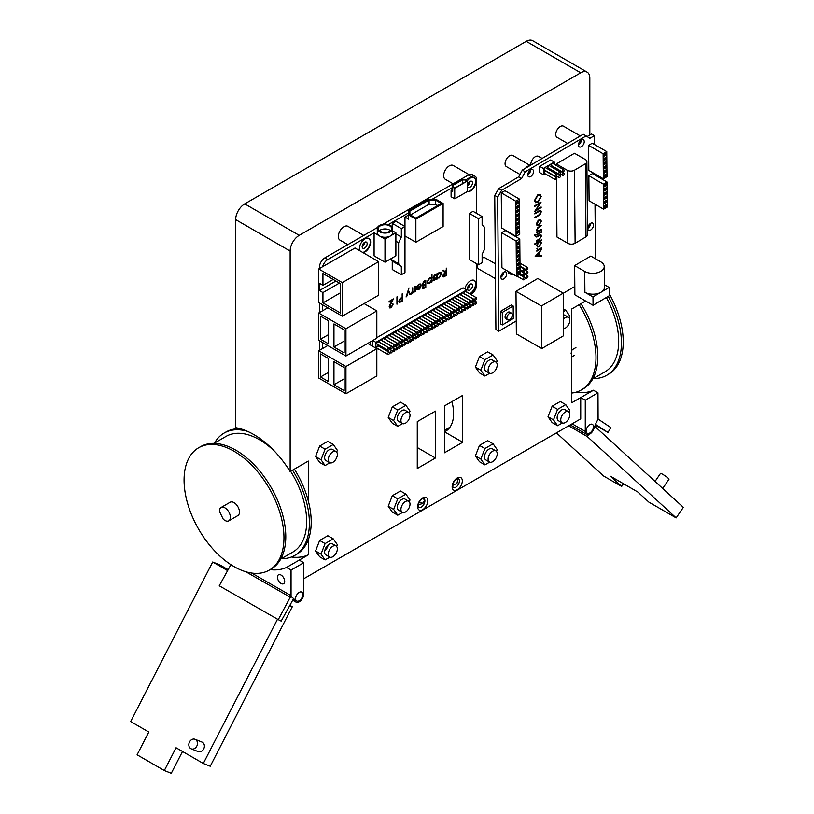<?xml version="1.0" encoding="UTF-8"?>
<svg xmlns="http://www.w3.org/2000/svg" width="814" height="814" viewBox="0 0 814 814"><rect width="100%" height="100%" fill="white"/><g stroke="black" fill="none" stroke-linecap="round" stroke-linejoin="round"><path stroke-width="1.22" d="M452.859 484.859L456.919 483.679L457.967 478.51M418.355 504.782L422.415 503.601L424.542 500.63L423.463 498.433M419.586 501.678A5.138 2.961 -120 0 0 420.909 502.726A5.138 2.961 -120 0 0 423.087 503.154M299.216 592.378A5.138 2.961 -60 0 1 301.791 592.124A5.138 2.961 -60 0 1 302.574 596.235A5.138 2.961 -60 0 1 299.216 600.763A5.138 2.961 -60 0 1 296.652 601.017A5.138 2.961 -60 0 1 295.858 596.906A5.138 2.961 -60 0 1 299.216 592.378M589.824 432.987A5.138 2.961 120 0 0 593.182 428.459A5.138 2.961 120 0 0 592.389 424.348A5.138 2.961 120 0 0 589.824 424.603A5.138 2.961 120 0 0 586.467 429.12A5.138 2.961 120 0 0 587.25 433.241A5.138 2.961 120 0 0 589.824 432.987M585.276 400.193L585.276 431.41A6.42 3.704 120 0 0 586.609 434.35A6.42 3.704 120 0 0 589.824 434.035A6.42 3.704 120 0 0 594.362 426.17L596.642 425.101L595.441 424.318L607.966 432.438L610.866 427.615L598.097 419.078L597.995 392.857L585.276 400.193L580.738 397.578L580.738 418.844L303.764 578.754M293.009 600.396L296.011 602.136A6.42 3.704 -60 0 0 300.956 600.406A6.42 3.704 -60 0 0 303.764 593.945L303.764 562.728L291.046 570.075L286.508 567.45L308.303 554.863A77.055 44.485 60 0 1 291.422 557M286.508 567.45A77.055 44.485 60 0 1 270.095 569.647M597.995 392.857L593.457 390.232L571.662 402.818L571.662 309.025L585.592 300.987M527.767 174.868A4.111 2.371 120 0 0 530.677 169.841A4.111 2.371 120 0 1 527.767 174.868M529.883 165.659A6.42 3.704 120 0 0 527.767 166.27A6.42 3.704 120 0 0 525.569 168.193M530.168 165.486L512.81 155.474A6.42 3.704 120 0 0 509.605 155.789A6.42 3.704 120 0 0 505.413 161.447A6.42 3.704 120 0 0 506.389 166.595L519.993 174.44M578.998 136.732A6.42 3.704 120 0 0 578.439 137.017A6.42 3.704 120 0 0 577.787 137.444M580.341 135.948L563.491 126.211A6.42 3.704 120 0 0 560.276 126.526A6.42 3.704 120 0 0 556.084 132.194A6.42 3.704 120 0 0 557.071 137.332L567.623 143.427M500.925 276.729A4.111 2.371 120 0 0 503.021 272.731M477.665 264.316A6.42 3.704 120 0 0 478.764 269.027L495.472 278.673M589.122 227.157A4.111 2.371 120 0 0 589.845 223.921M362.149 246.561A3.531 2.035 120 0 0 364.601 242.318A3.531 2.035 120 0 1 362.149 246.561M363.716 235.439L347.924 226.323A7.967 4.599 120 0 0 343.946 226.719A7.967 4.599 120 0 0 338.746 233.73A7.967 4.599 120 0 0 339.967 240.11L347.792 244.627M467.501 185.745A3.531 2.035 120 0 0 469.943 181.491A3.531 2.035 120 0 1 467.501 185.745M469.108 174.644L453.266 165.507A7.967 4.599 120 0 0 449.287 165.893A7.967 4.599 120 0 0 444.088 172.914A7.967 4.599 120 0 0 445.309 179.294L453.133 183.811M467.501 288.512A3.531 2.035 120 0 0 469.943 284.259A3.531 2.035 120 0 1 467.501 288.512M530.82 165.1A6.42 3.704 -60 0 1 535.337 156.685A6.42 3.704 -60 0 1 538.542 156.369L542.134 158.445M324.766 550.773A6.42 3.704 120 0 0 328.164 544.881A6.42 3.704 120 0 1 324.766 550.773M462.678 442.287L462.678 395.39L444.515 405.881L444.515 452.777L462.678 442.287L444.515 431.807A38.533 22.243 -120 0 0 445.624 431.237A38.533 22.243 -120 0 0 451.892 401.628M281.054 575.081A5.138 2.961 -120 0 0 278.49 574.826A5.138 2.961 -120 0 0 277.696 578.947A5.138 2.961 -120 0 0 281.054 583.475A5.138 2.961 -120 0 0 283.628 583.73A5.138 2.961 -120 0 0 284.412 579.609A5.138 2.961 -120 0 0 281.054 575.081M235.653 219.597L235.653 427.676A77.055 44.485 60 0 1 290.14 471.56L290.14 251.058L235.653 219.597A12.841 7.418 -60 0 1 244.729 203.866L299.216 235.327A12.841 7.418 120 0 0 290.14 251.058M589.824 134.982L589.824 78.042A12.841 7.418 120 0 0 587.159 72.161A12.841 7.418 120 0 0 580.738 72.792L526.251 41.341L244.729 203.866M526.251 41.341A12.841 7.418 -60 0 1 532.671 40.7L587.159 72.161M593.457 390.232A77.055 44.485 60 0 1 575.824 392.256M580.738 72.792L299.216 235.327M308.303 500.956L308.303 461.08L290.14 471.56M308.303 554.863L308.303 539.733M417.277 421.611L435.439 411.121L435.439 458.017L417.277 468.508L417.277 421.611M495.339 263.767L485.185 257.906A6.42 3.704 120 0 0 482.132 258.14M435.439 458.017L417.277 447.527M296.011 602.136A6.42 3.704 -60 0 1 294.678 599.196L292.409 600.742M303.764 562.728L299.216 560.113M251.597 573.046L291.046 595.665L291.046 570.075M291.046 595.665L278.276 619.637L219.251 585.795L230.901 564.682M290.944 596.408L293.6 598.585L281.166 621.113L278.276 619.637M595.909 425.519L607.966 432.438M571.662 356.98L574.267 355.474M575.925 347.568L571.662 350.03M223.199 519.118A7.702 4.446 -120 0 0 228.276 521.062A7.702 4.446 -120 0 0 228.785 520.828A7.702 4.446 -120 0 0 229.019 512.352A7.702 4.446 -120 0 0 221.591 507.264A7.702 4.446 -120 0 0 221.082 507.488A7.702 4.446 -120 0 0 219.495 511.487L223.199 519.118M409.93 505.189A6.42 3.704 -60 0 1 406.807 511.019A6.42 3.704 -60 0 1 402.258 512.342A6.42 3.704 -60 0 1 401.007 508.374A6.42 3.704 -60 0 1 404.131 502.533A6.42 3.704 -60 0 1 408.679 501.221A6.42 3.704 -60 0 1 409.93 505.189M337.2 547.588A6.42 3.704 -60 0 1 335.093 554.721A6.42 3.704 -60 0 1 329.609 557.061A6.42 3.704 -60 0 1 328.439 555.402A6.42 3.704 -60 0 1 330.545 548.28A6.42 3.704 -60 0 1 336.029 545.94A6.42 3.704 -60 0 1 337.2 547.588M409.147 418.895A6.42 3.704 -60 0 1 402.258 423.494A6.42 3.704 -60 0 1 401.801 416.972A6.42 3.704 -60 0 1 408.679 412.372A6.42 3.704 -60 0 1 409.147 418.895M332.285 452.208A6.42 3.704 -60 0 1 336.029 451.546A6.42 3.704 -60 0 1 337.108 456.349A6.42 3.704 -60 0 1 333.353 462.006A6.42 3.704 -60 0 1 329.609 462.667A6.42 3.704 -60 0 1 328.53 457.865A6.42 3.704 -60 0 1 332.285 452.208M494.536 371.286A6.42 3.704 -60 0 1 489.438 373.168A6.42 3.704 -60 0 1 490.771 363.919A6.42 3.704 -60 0 1 495.858 362.047A6.42 3.704 -60 0 1 494.536 371.286M563.441 319.169A6.42 3.704 -60 0 1 568.508 317.328A6.42 3.704 -60 0 1 568.589 324.603A6.42 3.704 -60 0 1 563.522 328.734M496.642 456.654A6.42 3.704 -60 0 1 489.438 462.006A6.42 3.704 -60 0 1 488.665 456.237A6.42 3.704 -60 0 1 495.858 450.885A6.42 3.704 -60 0 1 496.642 456.654M568.976 418.223A6.42 3.704 -60 0 1 562.087 422.832A6.42 3.704 -60 0 1 561.629 416.32A6.42 3.704 -60 0 1 568.508 411.711A6.42 3.704 -60 0 1 568.976 418.223M336.029 545.94L332.397 543.833A6.42 3.704 120 0 0 329.192 544.159A6.42 3.704 120 0 0 324.99 549.816A6.42 3.704 120 0 0 325.976 554.965L329.609 557.061M336.66 546.479L337.362 544.678L333.272 538.868L325.101 543.589L321.011 554.12L325.101 559.93L329.863 557.183M333.272 538.868L327.828 535.724L319.648 540.435L315.567 550.976L319.648 556.786L325.101 559.93M325.101 543.589L319.648 540.435M321.011 554.12L315.567 550.976M363.013 252.615A7.967 4.599 120 0 0 365.008 251.882A7.967 4.599 120 0 0 370.217 244.872A7.967 4.599 120 0 0 368.996 238.482A7.967 4.599 120 0 0 365.008 238.878A7.967 4.599 120 0 0 359.747 250.732M362.647 252.401A7.967 4.599 120 0 0 364.652 251.679A7.967 4.599 120 0 0 369.8 244.821A7.967 4.599 120 0 0 368.803 238.39M370.645 345.105A7.967 4.599 120 0 0 369.943 342.155M370.278 344.892A7.967 4.599 120 0 0 369.76 342.256M469.993 294.027A7.967 4.599 120 0 0 470.36 293.834A7.967 4.599 120 0 0 475.559 286.813A7.967 4.599 120 0 0 474.338 280.433A7.967 4.599 120 0 0 470.36 280.83A7.967 4.599 120 0 0 464.906 288.868M469.627 293.813A7.967 4.599 120 0 0 469.993 293.62A7.967 4.599 120 0 0 475.142 286.772A7.967 4.599 120 0 0 474.155 280.331M467.022 191.728A7.967 4.599 120 0 0 470.36 191.066A7.967 4.599 120 0 0 475.559 184.045A7.967 4.599 120 0 0 474.338 177.666A7.967 4.599 120 0 0 470.36 178.062A7.967 4.599 120 0 0 467.277 180.901M467.226 191.616A7.967 4.599 120 0 0 469.993 190.852A7.967 4.599 120 0 0 475.142 184.005A7.967 4.599 120 0 0 474.155 177.574M390.598 230.698A6.675 3.856 0 0 0 389.713 230.077A6.675 3.856 0 0 0 379.385 230.698M389.713 225.875A6.675 3.856 0 0 0 382.438 225.04A6.675 3.856 0 0 0 378.317 228.602A6.675 3.856 0 0 0 380.27 231.329A6.675 3.856 0 0 0 387.545 232.163A6.675 3.856 0 0 0 391.666 228.602A6.675 3.856 0 0 0 389.713 225.875M379.538 231.746A7.702 4.446 0 0 0 387.942 232.712A7.702 4.446 0 0 0 392.694 228.602A7.702 4.446 0 0 0 390.435 225.458A7.702 4.446 0 0 0 382.041 224.491A7.702 4.446 0 0 0 377.289 228.602A7.702 4.446 0 0 0 379.538 231.746M377.289 228.602L377.289 232.794A7.702 4.446 0 0 0 379.538 235.948A7.702 4.446 0 0 0 390.435 235.948A7.702 4.446 0 0 0 392.694 232.794L392.694 228.602M475.803 297.812A1.282 0.743 120 0 0 474.969 298.942A1.282 0.743 120 0 0 475.162 299.979A1.282 0.743 120 0 0 475.803 299.908A1.282 0.743 120 0 0 476.648 298.779A1.282 0.743 120 0 0 476.444 297.751A1.282 0.743 120 0 0 475.803 297.812M476.444 297.751L465.547 291.463A1.282 0.743 120 0 0 464.906 291.524A1.282 0.743 120 0 0 464.072 292.653A1.282 0.743 120 0 0 464.265 293.681L475.162 299.979M388.624 348.148A1.282 0.743 120 0 0 387.79 349.277A1.282 0.743 120 0 0 387.983 350.305A1.282 0.743 120 0 0 388.624 350.244A1.282 0.743 120 0 0 389.458 349.114A1.282 0.743 120 0 0 389.265 348.087A1.282 0.743 120 0 0 388.624 348.148M389.265 348.087L378.368 341.788A1.282 0.743 120 0 0 377.727 341.86A1.282 0.743 120 0 0 376.892 342.989A1.282 0.743 120 0 0 377.086 344.017L387.983 350.305M391.351 346.571A1.282 0.743 120 0 0 390.506 347.71A1.282 0.743 120 0 0 390.71 348.738A1.282 0.743 120 0 0 391.351 348.677A1.282 0.743 120 0 0 392.185 347.537A1.282 0.743 120 0 0 391.992 346.51A1.282 0.743 120 0 0 391.351 346.571M391.992 346.51L381.094 340.221A1.282 0.743 120 0 0 380.453 340.283A1.282 0.743 120 0 0 379.609 341.412A1.282 0.743 120 0 0 379.812 342.44L390.71 348.738M394.068 345.004A1.282 0.743 120 0 0 393.233 346.133A1.282 0.743 120 0 0 393.427 347.161A1.282 0.743 120 0 0 394.068 347.1A1.282 0.743 120 0 0 394.912 345.97A1.282 0.743 120 0 0 394.719 344.943A1.282 0.743 120 0 0 394.068 345.004M394.719 344.943L383.821 338.644A1.282 0.743 120 0 0 383.17 338.705A1.282 0.743 120 0 0 382.336 339.845A1.282 0.743 120 0 0 382.529 340.873L393.427 347.161M396.794 343.427A1.282 0.743 120 0 0 395.96 344.556A1.282 0.743 120 0 0 396.153 345.594A1.282 0.743 120 0 0 396.794 345.523A1.282 0.743 120 0 0 397.639 344.393A1.282 0.743 120 0 0 397.436 343.366A1.282 0.743 120 0 0 396.794 343.427M397.436 343.366L386.538 337.077A1.282 0.743 120 0 0 385.897 337.138A1.282 0.743 120 0 0 385.063 338.268A1.282 0.743 120 0 0 385.256 339.296L396.153 345.594M399.521 341.86A1.282 0.743 120 0 0 398.687 342.989A1.282 0.743 120 0 0 398.88 344.017A1.282 0.743 120 0 0 399.521 343.956A1.282 0.743 120 0 0 400.356 342.826A1.282 0.743 120 0 0 400.162 341.788A1.282 0.743 120 0 0 399.521 341.86M400.162 341.788L389.265 335.5A1.282 0.743 120 0 0 388.624 335.561A1.282 0.743 120 0 0 387.79 336.701A1.282 0.743 120 0 0 387.983 337.729L398.88 344.017M402.248 340.283A1.282 0.743 120 0 0 401.404 341.412A1.282 0.743 120 0 0 401.607 342.44A1.282 0.743 120 0 0 402.248 342.379A1.282 0.743 120 0 0 403.083 341.249A1.282 0.743 120 0 0 402.889 340.221A1.282 0.743 120 0 0 402.248 340.283M402.889 340.221L391.992 333.923A1.282 0.743 120 0 0 391.351 333.994A1.282 0.743 120 0 0 390.506 335.124A1.282 0.743 120 0 0 390.71 336.151L401.607 342.44M404.975 338.705A1.282 0.743 120 0 0 404.131 339.845A1.282 0.743 120 0 0 404.324 340.873A1.282 0.743 120 0 0 404.975 340.812A1.282 0.743 120 0 0 405.81 339.672A1.282 0.743 120 0 0 405.616 338.644A1.282 0.743 120 0 0 404.975 338.705M405.616 338.644L394.719 332.356A1.282 0.743 120 0 0 394.068 332.417A1.282 0.743 120 0 0 393.233 333.547A1.282 0.743 120 0 0 393.427 334.574L404.324 340.873M407.692 337.138A1.282 0.743 120 0 0 406.858 338.268A1.282 0.743 120 0 0 407.051 339.296A1.282 0.743 120 0 0 407.692 339.235A1.282 0.743 120 0 0 408.536 338.105A1.282 0.743 120 0 0 408.333 337.077A1.282 0.743 120 0 0 407.692 337.138M408.333 337.077L397.436 330.779A1.282 0.743 120 0 0 396.794 330.85A1.282 0.743 120 0 0 395.96 331.98A1.282 0.743 120 0 0 396.153 333.007L407.051 339.296M410.419 335.561A1.282 0.743 120 0 0 409.584 336.701A1.282 0.743 120 0 0 409.778 337.729A1.282 0.743 120 0 0 410.419 337.657A1.282 0.743 120 0 0 411.253 336.528A1.282 0.743 120 0 0 411.06 335.5A1.282 0.743 120 0 0 410.419 335.561M411.06 335.5L400.162 329.212A1.282 0.743 120 0 0 399.521 329.273A1.282 0.743 120 0 0 398.687 330.403A1.282 0.743 120 0 0 398.88 331.43L409.778 337.729M413.146 333.994A1.282 0.743 120 0 0 412.301 335.124A1.282 0.743 120 0 0 412.505 336.151A1.282 0.743 120 0 0 413.146 336.09A1.282 0.743 120 0 0 413.98 334.961A1.282 0.743 120 0 0 413.787 333.923A1.282 0.743 120 0 0 413.146 333.994M413.787 333.923L402.889 327.635A1.282 0.743 120 0 0 402.248 327.696A1.282 0.743 120 0 0 401.404 328.836A1.282 0.743 120 0 0 401.607 329.863L412.505 336.151M415.873 332.417A1.282 0.743 120 0 0 415.028 333.547A1.282 0.743 120 0 0 415.221 334.574A1.282 0.743 120 0 0 415.873 334.513A1.282 0.743 120 0 0 416.707 333.384A1.282 0.743 120 0 0 416.514 332.356A1.282 0.743 120 0 0 415.873 332.417M416.514 332.356L405.616 326.068A1.282 0.743 120 0 0 404.975 326.129A1.282 0.743 120 0 0 404.131 327.259A1.282 0.743 120 0 0 404.324 328.286L415.221 334.574M418.589 330.85A1.282 0.743 120 0 0 417.755 331.98A1.282 0.743 120 0 0 417.948 333.007A1.282 0.743 120 0 0 418.589 332.946A1.282 0.743 120 0 0 419.434 331.807A1.282 0.743 120 0 0 419.23 330.779A1.282 0.743 120 0 0 418.589 330.85M419.23 330.779L408.333 324.491A1.282 0.743 120 0 0 407.692 324.552A1.282 0.743 120 0 0 406.858 325.681A1.282 0.743 120 0 0 407.051 326.719L417.948 333.007M421.316 329.273A1.282 0.743 120 0 0 420.482 330.403A1.282 0.743 120 0 0 420.675 331.43A1.282 0.743 120 0 0 421.316 331.369A1.282 0.743 120 0 0 422.151 330.24A1.282 0.743 120 0 0 421.957 329.212A1.282 0.743 120 0 0 421.316 329.273M421.957 329.212L411.06 322.914A1.282 0.743 120 0 0 410.419 322.985A1.282 0.743 120 0 0 409.584 324.114A1.282 0.743 120 0 0 409.778 325.142L420.675 331.43M424.043 327.696A1.282 0.743 120 0 0 423.199 328.836A1.282 0.743 120 0 0 423.402 329.863A1.282 0.743 120 0 0 424.043 329.792A1.282 0.743 120 0 0 424.877 328.663A1.282 0.743 120 0 0 424.684 327.635A1.282 0.743 120 0 0 424.043 327.696M424.684 327.635L413.787 321.347A1.282 0.743 120 0 0 413.146 321.408A1.282 0.743 120 0 0 412.301 322.537A1.282 0.743 120 0 0 412.505 323.565L423.402 329.863M426.77 326.129A1.282 0.743 120 0 0 425.926 327.259A1.282 0.743 120 0 0 426.119 328.286A1.282 0.743 120 0 0 426.77 328.225A1.282 0.743 120 0 0 427.604 327.096A1.282 0.743 120 0 0 427.411 326.068A1.282 0.743 120 0 0 426.77 326.129M427.411 326.068L416.514 319.77A1.282 0.743 120 0 0 415.873 319.831A1.282 0.743 120 0 0 415.028 320.97A1.282 0.743 120 0 0 415.221 321.998L426.119 328.286M429.487 324.552A1.282 0.743 120 0 0 428.652 325.681A1.282 0.743 120 0 0 428.846 326.719A1.282 0.743 120 0 0 429.487 326.648A1.282 0.743 120 0 0 430.331 325.519A1.282 0.743 120 0 0 430.128 324.491A1.282 0.743 120 0 0 429.487 324.552M430.128 324.491L419.23 318.203A1.282 0.743 120 0 0 418.589 318.264A1.282 0.743 120 0 0 417.755 319.393A1.282 0.743 120 0 0 417.948 320.421L428.846 326.719M432.214 322.985A1.282 0.743 120 0 0 431.379 324.114A1.282 0.743 120 0 0 431.573 325.142A1.282 0.743 120 0 0 432.214 325.081A1.282 0.743 120 0 0 433.058 323.941A1.282 0.743 120 0 0 432.855 322.914A1.282 0.743 120 0 0 432.214 322.985M432.855 322.914L421.957 316.626A1.282 0.743 120 0 0 421.316 316.687A1.282 0.743 120 0 0 420.482 317.816A1.282 0.743 120 0 0 420.675 318.854L431.573 325.142M434.941 321.408A1.282 0.743 120 0 0 434.096 322.537A1.282 0.743 120 0 0 434.3 323.565A1.282 0.743 120 0 0 434.941 323.504A1.282 0.743 120 0 0 435.775 322.375A1.282 0.743 120 0 0 435.582 321.347A1.282 0.743 120 0 0 434.941 321.408M435.582 321.347L424.684 315.049A1.282 0.743 120 0 0 424.043 315.12A1.282 0.743 120 0 0 423.199 316.249A1.282 0.743 120 0 0 423.402 317.277L434.3 323.565M437.667 319.831A1.282 0.743 120 0 0 436.823 320.97A1.282 0.743 120 0 0 437.016 321.998A1.282 0.743 120 0 0 437.667 321.937A1.282 0.743 120 0 0 438.502 320.797A1.282 0.743 120 0 0 438.308 319.77A1.282 0.743 120 0 0 437.667 319.831M438.308 319.77L427.411 313.482A1.282 0.743 120 0 0 426.77 313.543A1.282 0.743 120 0 0 425.926 314.672A1.282 0.743 120 0 0 426.119 315.7L437.016 321.998M440.384 318.264A1.282 0.743 120 0 0 439.55 319.393A1.282 0.743 120 0 0 439.743 320.421A1.282 0.743 120 0 0 440.384 320.36A1.282 0.743 120 0 0 441.229 319.23A1.282 0.743 120 0 0 441.025 318.203A1.282 0.743 120 0 0 440.384 318.264M441.025 318.203L430.128 311.904A1.282 0.743 120 0 0 429.487 311.966A1.282 0.743 120 0 0 428.652 313.105A1.282 0.743 120 0 0 428.846 314.133L439.743 320.421M443.111 316.687A1.282 0.743 120 0 0 442.277 317.816A1.282 0.743 120 0 0 442.47 318.854A1.282 0.743 120 0 0 443.111 318.783A1.282 0.743 120 0 0 443.956 317.653A1.282 0.743 120 0 0 443.752 316.626A1.282 0.743 120 0 0 443.111 316.687M443.752 316.626L432.855 310.338A1.282 0.743 120 0 0 432.214 310.399A1.282 0.743 120 0 0 431.379 311.528A1.282 0.743 120 0 0 431.573 312.556L442.47 318.854M445.838 315.12A1.282 0.743 120 0 0 444.993 316.249A1.282 0.743 120 0 0 445.197 317.277A1.282 0.743 120 0 0 445.838 317.216A1.282 0.743 120 0 0 446.672 316.086A1.282 0.743 120 0 0 446.479 315.049A1.282 0.743 120 0 0 445.838 315.12M446.479 315.049L435.582 308.76A1.282 0.743 120 0 0 434.941 308.821A1.282 0.743 120 0 0 434.096 309.961A1.282 0.743 120 0 0 434.3 310.989L445.197 317.277M448.565 313.543A1.282 0.743 120 0 0 447.72 314.672A1.282 0.743 120 0 0 447.914 315.7A1.282 0.743 120 0 0 448.565 315.639A1.282 0.743 120 0 0 449.399 314.509A1.282 0.743 120 0 0 449.206 313.482A1.282 0.743 120 0 0 448.565 313.543M449.206 313.482L438.308 307.183A1.282 0.743 120 0 0 437.667 307.254A1.282 0.743 120 0 0 436.823 308.384A1.282 0.743 120 0 0 437.016 309.412L447.914 315.7M451.282 311.966A1.282 0.743 120 0 0 450.447 313.105A1.282 0.743 120 0 0 450.641 314.133A1.282 0.743 120 0 0 451.282 314.072A1.282 0.743 120 0 0 452.126 312.932A1.282 0.743 120 0 0 451.923 311.904A1.282 0.743 120 0 0 451.282 311.966M451.923 311.904L441.025 305.616A1.282 0.743 120 0 0 440.384 305.677A1.282 0.743 120 0 0 439.55 306.807A1.282 0.743 120 0 0 439.743 307.845L450.641 314.133M454.009 310.399A1.282 0.743 120 0 0 453.174 311.528A1.282 0.743 120 0 0 453.367 312.556A1.282 0.743 120 0 0 454.009 312.495A1.282 0.743 120 0 0 454.853 311.365A1.282 0.743 120 0 0 454.65 310.338A1.282 0.743 120 0 0 454.009 310.399M454.65 310.338L443.752 304.039A1.282 0.743 120 0 0 443.111 304.11A1.282 0.743 120 0 0 442.277 305.24A1.282 0.743 120 0 0 442.47 306.268L453.367 312.556M456.735 308.821A1.282 0.743 120 0 0 455.891 309.961A1.282 0.743 120 0 0 456.094 310.989A1.282 0.743 120 0 0 456.735 310.917A1.282 0.743 120 0 0 457.57 309.788A1.282 0.743 120 0 0 457.376 308.76A1.282 0.743 120 0 0 456.735 308.821M457.376 308.76L446.479 302.472A1.282 0.743 120 0 0 445.838 302.533A1.282 0.743 120 0 0 444.993 303.663A1.282 0.743 120 0 0 445.197 304.69L456.094 310.989M459.462 307.254A1.282 0.743 120 0 0 458.618 308.384A1.282 0.743 120 0 0 458.811 309.412A1.282 0.743 120 0 0 459.462 309.351A1.282 0.743 120 0 0 460.297 308.221A1.282 0.743 120 0 0 460.103 307.183A1.282 0.743 120 0 0 459.462 307.254M460.103 307.183L449.206 300.895A1.282 0.743 120 0 0 448.565 300.956A1.282 0.743 120 0 0 447.72 302.096A1.282 0.743 120 0 0 447.914 303.123L458.811 309.412M462.179 305.677A1.282 0.743 120 0 0 461.345 306.807A1.282 0.743 120 0 0 461.538 307.845A1.282 0.743 120 0 0 462.179 307.773A1.282 0.743 120 0 0 463.024 306.644A1.282 0.743 120 0 0 462.82 305.616A1.282 0.743 120 0 0 462.179 305.677M462.82 305.616L451.923 299.328A1.282 0.743 120 0 0 451.282 299.389A1.282 0.743 120 0 0 450.447 300.519A1.282 0.743 120 0 0 450.641 301.546L461.538 307.845M464.906 304.11A1.282 0.743 120 0 0 464.072 305.24A1.282 0.743 120 0 0 464.265 306.268A1.282 0.743 120 0 0 464.906 306.206A1.282 0.743 120 0 0 465.75 305.067A1.282 0.743 120 0 0 465.547 304.039A1.282 0.743 120 0 0 464.906 304.11M465.547 304.039L454.65 297.751A1.282 0.743 120 0 0 454.009 297.812A1.282 0.743 120 0 0 453.174 298.942A1.282 0.743 120 0 0 453.367 299.979L464.265 306.268M467.633 302.533A1.282 0.743 120 0 0 466.788 303.663A1.282 0.743 120 0 0 466.992 304.69A1.282 0.743 120 0 0 467.633 304.629A1.282 0.743 120 0 0 468.467 303.5A1.282 0.743 120 0 0 468.274 302.472A1.282 0.743 120 0 0 467.633 302.533M468.274 302.472L457.376 296.174A1.282 0.743 120 0 0 456.735 296.245A1.282 0.743 120 0 0 455.891 297.375A1.282 0.743 120 0 0 456.094 298.402L466.992 304.69M470.36 300.956A1.282 0.743 120 0 0 469.515 302.096A1.282 0.743 120 0 0 469.719 303.123A1.282 0.743 120 0 0 470.36 303.052A1.282 0.743 120 0 0 471.194 301.923A1.282 0.743 120 0 0 471.001 300.895A1.282 0.743 120 0 0 470.36 300.956M471.001 300.895L460.103 294.607A1.282 0.743 120 0 0 459.462 294.668A1.282 0.743 120 0 0 458.618 295.797A1.282 0.743 120 0 0 458.811 296.825L469.719 303.123M473.076 299.389A1.282 0.743 120 0 0 472.242 300.519A1.282 0.743 120 0 0 472.435 301.546A1.282 0.743 120 0 0 473.076 301.485A1.282 0.743 120 0 0 473.921 300.356A1.282 0.743 120 0 0 473.717 299.328A1.282 0.743 120 0 0 473.076 299.389M473.717 299.328L462.82 293.03A1.282 0.743 120 0 0 462.179 293.091A1.282 0.743 120 0 0 461.345 294.23A1.282 0.743 120 0 0 461.538 295.258L472.435 301.546M388.624 352.34A1.282 0.743 120 0 0 387.79 353.469A1.282 0.743 120 0 0 387.983 354.507A1.282 0.743 120 0 0 388.624 354.436A1.282 0.743 120 0 0 389.458 353.307A1.282 0.743 120 0 0 389.265 352.279A1.282 0.743 120 0 0 388.624 352.34M389.265 352.279L378.368 345.991A1.282 0.743 120 0 0 377.727 346.052A1.282 0.743 120 0 0 376.892 347.181A1.282 0.743 120 0 0 377.086 348.209L387.983 354.507M391.351 350.773A1.282 0.743 120 0 0 390.506 351.902A1.282 0.743 120 0 0 390.71 352.93A1.282 0.743 120 0 0 391.351 352.869A1.282 0.743 120 0 0 392.185 351.74A1.282 0.743 120 0 0 391.992 350.702A1.282 0.743 120 0 0 391.351 350.773M379.65 345.502A1.282 0.743 120 0 0 379.812 346.642L390.71 352.93M394.068 349.196A1.282 0.743 120 0 0 393.233 350.325A1.282 0.743 120 0 0 393.427 351.353A1.282 0.743 120 0 0 394.068 351.292A1.282 0.743 120 0 0 394.912 350.162A1.282 0.743 120 0 0 394.719 349.135A1.282 0.743 120 0 0 394.068 349.196M396.794 347.619A1.282 0.743 120 0 0 395.96 348.758A1.282 0.743 120 0 0 396.153 349.786A1.282 0.743 120 0 0 396.794 349.725A1.282 0.743 120 0 0 397.639 348.585A1.282 0.743 120 0 0 397.436 347.558A1.282 0.743 120 0 0 396.794 347.619M399.521 346.052A1.282 0.743 120 0 0 398.687 347.181A1.282 0.743 120 0 0 398.88 348.209A1.282 0.743 120 0 0 399.521 348.148A1.282 0.743 120 0 0 400.356 347.018A1.282 0.743 120 0 0 400.162 345.991A1.282 0.743 120 0 0 399.521 346.052M402.248 344.475A1.282 0.743 120 0 0 401.404 345.614A1.282 0.743 120 0 0 401.607 346.642A1.282 0.743 120 0 0 402.248 346.571A1.282 0.743 120 0 0 403.083 345.441A1.282 0.743 120 0 0 402.889 344.414A1.282 0.743 120 0 0 402.248 344.475M404.975 342.908A1.282 0.743 120 0 0 404.131 344.037A1.282 0.743 120 0 0 404.324 345.065A1.282 0.743 120 0 0 404.975 345.004A1.282 0.743 120 0 0 405.81 343.874A1.282 0.743 120 0 0 405.616 342.836A1.282 0.743 120 0 0 404.975 342.908M407.692 341.331A1.282 0.743 120 0 0 406.858 342.46A1.282 0.743 120 0 0 407.051 343.488A1.282 0.743 120 0 0 407.692 343.427A1.282 0.743 120 0 0 408.536 342.297A1.282 0.743 120 0 0 408.333 341.269A1.282 0.743 120 0 0 407.692 341.331M410.419 339.764A1.282 0.743 120 0 0 409.584 340.893A1.282 0.743 120 0 0 409.778 341.921A1.282 0.743 120 0 0 410.419 341.86A1.282 0.743 120 0 0 411.253 340.72A1.282 0.743 120 0 0 411.06 339.692A1.282 0.743 120 0 0 410.419 339.764M413.146 338.186A1.282 0.743 120 0 0 412.301 339.316A1.282 0.743 120 0 0 412.505 340.344A1.282 0.743 120 0 0 413.146 340.283A1.282 0.743 120 0 0 413.98 339.153A1.282 0.743 120 0 0 413.787 338.125A1.282 0.743 120 0 0 413.146 338.186M415.873 336.609A1.282 0.743 120 0 0 415.028 337.749A1.282 0.743 120 0 0 415.221 338.777A1.282 0.743 120 0 0 415.873 338.705A1.282 0.743 120 0 0 416.707 337.576A1.282 0.743 120 0 0 416.514 336.548A1.282 0.743 120 0 0 415.873 336.609M418.589 335.042A1.282 0.743 120 0 0 417.755 336.172A1.282 0.743 120 0 0 417.948 337.2A1.282 0.743 120 0 0 418.589 337.138A1.282 0.743 120 0 0 419.434 336.009A1.282 0.743 120 0 0 419.23 334.981A1.282 0.743 120 0 0 418.589 335.042M421.316 333.465A1.282 0.743 120 0 0 420.482 334.595A1.282 0.743 120 0 0 420.675 335.633A1.282 0.743 120 0 0 421.316 335.561A1.282 0.743 120 0 0 422.151 334.432A1.282 0.743 120 0 0 421.957 333.404A1.282 0.743 120 0 0 421.316 333.465M424.043 331.898A1.282 0.743 120 0 0 423.199 333.028A1.282 0.743 120 0 0 423.402 334.055A1.282 0.743 120 0 0 424.043 333.994A1.282 0.743 120 0 0 424.877 332.855A1.282 0.743 120 0 0 424.684 331.827A1.282 0.743 120 0 0 424.043 331.898M426.77 330.321A1.282 0.743 120 0 0 425.926 331.451A1.282 0.743 120 0 0 426.119 332.478A1.282 0.743 120 0 0 426.77 332.417A1.282 0.743 120 0 0 427.604 331.288A1.282 0.743 120 0 0 427.411 330.26A1.282 0.743 120 0 0 426.77 330.321M429.487 328.744A1.282 0.743 120 0 0 428.652 329.884A1.282 0.743 120 0 0 428.846 330.911A1.282 0.743 120 0 0 429.487 330.85A1.282 0.743 120 0 0 430.331 329.711A1.282 0.743 120 0 0 430.128 328.683A1.282 0.743 120 0 0 429.487 328.744M432.214 327.177A1.282 0.743 120 0 0 431.379 328.307A1.282 0.743 120 0 0 431.573 329.334A1.282 0.743 120 0 0 432.214 329.273A1.282 0.743 120 0 0 433.058 328.144A1.282 0.743 120 0 0 432.855 327.116A1.282 0.743 120 0 0 432.214 327.177M434.941 325.6A1.282 0.743 120 0 0 434.096 326.729A1.282 0.743 120 0 0 434.3 327.767A1.282 0.743 120 0 0 434.941 327.696A1.282 0.743 120 0 0 435.775 326.567A1.282 0.743 120 0 0 435.582 325.539A1.282 0.743 120 0 0 434.941 325.6M437.667 324.033A1.282 0.743 120 0 0 436.823 325.162A1.282 0.743 120 0 0 437.016 326.19A1.282 0.743 120 0 0 437.667 326.129A1.282 0.743 120 0 0 438.502 325A1.282 0.743 120 0 0 438.308 323.962A1.282 0.743 120 0 0 437.667 324.033M440.384 322.456A1.282 0.743 120 0 0 439.55 323.585A1.282 0.743 120 0 0 439.743 324.613A1.282 0.743 120 0 0 440.384 324.552A1.282 0.743 120 0 0 441.229 323.423A1.282 0.743 120 0 0 441.025 322.395A1.282 0.743 120 0 0 440.384 322.456M443.111 320.879A1.282 0.743 120 0 0 442.277 322.018A1.282 0.743 120 0 0 442.47 323.046A1.282 0.743 120 0 0 443.111 322.985A1.282 0.743 120 0 0 443.956 321.845A1.282 0.743 120 0 0 443.752 320.818A1.282 0.743 120 0 0 443.111 320.879M445.838 319.312A1.282 0.743 120 0 0 444.993 320.441A1.282 0.743 120 0 0 445.197 321.469A1.282 0.743 120 0 0 445.838 321.408A1.282 0.743 120 0 0 446.672 320.278A1.282 0.743 120 0 0 446.479 319.251A1.282 0.743 120 0 0 445.838 319.312M448.565 317.735A1.282 0.743 120 0 0 447.72 318.874A1.282 0.743 120 0 0 447.914 319.902A1.282 0.743 120 0 0 448.565 319.831A1.282 0.743 120 0 0 449.399 318.701A1.282 0.743 120 0 0 449.206 317.674A1.282 0.743 120 0 0 448.565 317.735M451.282 316.168A1.282 0.743 120 0 0 450.447 317.297A1.282 0.743 120 0 0 450.641 318.325A1.282 0.743 120 0 0 451.282 318.264A1.282 0.743 120 0 0 452.126 317.134A1.282 0.743 120 0 0 451.923 316.097A1.282 0.743 120 0 0 451.282 316.168M454.009 314.591A1.282 0.743 120 0 0 453.174 315.72A1.282 0.743 120 0 0 453.367 316.758A1.282 0.743 120 0 0 454.009 316.687A1.282 0.743 120 0 0 454.853 315.557A1.282 0.743 120 0 0 454.65 314.53A1.282 0.743 120 0 0 454.009 314.591M456.735 313.024A1.282 0.743 120 0 0 455.891 314.153A1.282 0.743 120 0 0 456.094 315.181A1.282 0.743 120 0 0 456.735 315.12A1.282 0.743 120 0 0 457.57 313.98A1.282 0.743 120 0 0 457.376 312.952A1.282 0.743 120 0 0 456.735 313.024M459.462 311.447A1.282 0.743 120 0 0 458.618 312.576A1.282 0.743 120 0 0 458.811 313.604A1.282 0.743 120 0 0 459.462 313.543A1.282 0.743 120 0 0 460.297 312.413A1.282 0.743 120 0 0 460.103 311.386A1.282 0.743 120 0 0 459.462 311.447M462.179 309.869A1.282 0.743 120 0 0 461.345 311.009A1.282 0.743 120 0 0 461.538 312.037A1.282 0.743 120 0 0 462.179 311.966A1.282 0.743 120 0 0 463.024 310.836A1.282 0.743 120 0 0 462.82 309.808A1.282 0.743 120 0 0 462.179 309.869M464.906 308.303A1.282 0.743 120 0 0 464.072 309.432A1.282 0.743 120 0 0 464.265 310.46A1.282 0.743 120 0 0 464.906 310.399A1.282 0.743 120 0 0 465.75 309.269A1.282 0.743 120 0 0 465.547 308.241A1.282 0.743 120 0 0 464.906 308.303M467.633 306.725A1.282 0.743 120 0 0 466.788 307.855A1.282 0.743 120 0 0 466.992 308.893A1.282 0.743 120 0 0 467.633 308.821A1.282 0.743 120 0 0 468.467 307.692A1.282 0.743 120 0 0 468.274 306.664A1.282 0.743 120 0 0 467.633 306.725M470.36 305.158A1.282 0.743 120 0 0 469.515 306.288A1.282 0.743 120 0 0 469.719 307.316A1.282 0.743 120 0 0 470.36 307.254A1.282 0.743 120 0 0 471.194 306.125A1.282 0.743 120 0 0 471.001 305.087A1.282 0.743 120 0 0 470.36 305.158M473.076 303.581A1.282 0.743 120 0 0 472.242 304.711A1.282 0.743 120 0 0 472.435 305.738A1.282 0.743 120 0 0 473.076 305.677A1.282 0.743 120 0 0 473.921 304.548A1.282 0.743 120 0 0 473.717 303.52A1.282 0.743 120 0 0 473.076 303.581M475.803 302.004A1.282 0.743 120 0 0 474.969 303.144A1.282 0.743 120 0 0 475.162 304.171A1.282 0.743 120 0 0 475.803 304.11A1.282 0.743 120 0 0 476.648 302.971A1.282 0.743 120 0 0 476.444 301.943A1.282 0.743 120 0 0 475.803 302.004M469.993 187.24A3.531 2.035 120 0 0 472.303 184.127A3.531 2.035 120 0 0 471.754 181.298A3.531 2.035 120 0 0 469.993 181.471A3.531 2.035 120 0 0 467.684 184.585A3.531 2.035 120 0 0 468.223 187.413A3.531 2.035 120 0 0 469.993 187.24M469.993 289.998A3.531 2.035 120 0 0 472.303 286.894A3.531 2.035 120 0 0 471.754 284.055A3.531 2.035 120 0 0 469.993 284.239A3.531 2.035 120 0 0 467.684 287.342A3.531 2.035 120 0 0 468.223 290.181A3.531 2.035 120 0 0 469.993 289.998M364.652 248.056A3.531 2.035 120 0 0 366.961 244.943A3.531 2.035 120 0 0 366.412 242.114A3.531 2.035 120 0 0 364.652 242.287A3.531 2.035 120 0 0 362.342 245.401A3.531 2.035 120 0 0 362.881 248.229A3.531 2.035 120 0 0 364.652 248.056M454.731 188.126L452.94 187.088L452.94 185.388L462.342 179.965L465.293 179.965L467.083 180.993L454.731 188.126M454.731 198.82L467.45 191.483L467.45 180.993L465.404 179.813L462.23 179.813L452.686 185.327L452.686 187.159L454.731 188.339L454.731 198.82L451.098 196.723L451.098 190.435L452.686 191.351L452.686 187.159M467.45 180.993L454.731 188.339M408.608 214.977L404.975 217.073L404.975 272.649L401.343 274.745L392.256 269.505L392.256 261.111L390.211 259.147M392.256 223.362L395.889 221.266L404.975 226.506L401.343 228.602L392.256 223.362L392.256 227.116M391.147 306.99L393.193 304.11L391.127 307.753L389.774 307.936L389.204 306.685L392.083 300.427L389.123 302.136L389.123 301.384L393.437 298.891L389.774 306.298L391.147 306.99L389.407 306.084L390.14 307.092M402.37 293.732L402.37 300.651L400.04 302.309L398.819 301.149L400.091 298.555L402.157 297.242L402.157 293.854L402.727 293.528L402.727 300.865L399.277 302.259M412.759 287.739L412.759 293.101L412.189 293.427L412.189 292.643L410.551 294.281L412.088 291.768L412.759 287.739M418.803 284.808L416.585 286.915L418.732 284.188L420.319 283.964L421.072 285.602L420.533 287.708L418.722 289.753L416.849 289.774L416.341 288.207L420.502 285.806L420.004 284.676L418.437 284.605L417.094 286.925M431.99 274.654L431.99 282L431.42 282.326L431.42 281.329L429.538 283.506L427.788 283.679L427.096 282.153L429.527 277.961L431.42 277.93L431.99 274.654M437.291 278.937L436.711 279.263L436.711 273.901L437.291 273.575L437.291 274.501L439.184 272.385L440.903 272.212L441.605 273.779L439.163 277.95L437.291 277.94L437.291 278.937L436.711 278.846M437.556 278.154L436.925 277.737L436.925 278.724M372.273 340.812L372.273 346.052M466.727 292.134L466.727 289.916L463.095 287.82L376.821 337.627M446.296 268.376L446.296 275.295L443.945 276.974L442.663 275.844L444.922 272.558L442.582 270.513L443.294 270.106L445.624 272.151L446.662 268.162L446.662 275.498L443.131 276.933M434.401 280.698L433.211 280.627L434.401 280.036L434.849 278.571L433.129 277.432L434.493 275.091L435.816 275.051L433.699 277.075L435.571 278.612L434.401 280.698L432.844 280.413M433.597 279.935L434.401 280.036M434.849 278.571L433.343 278.134M435.439 275.773L434.157 275.529L433.699 277.075M433.333 276.862L435.022 277.706M422.344 285.419L423.27 285.622L422.049 284.452L424.074 281.196L425.793 280.209L425.793 287.546L422.985 288.634L422.537 287.617L423.27 285.622L422.517 285.551M415.364 286.233L415.364 291.595L414.794 291.921L414.794 291.137L413.166 292.775L414.692 290.262L415.364 286.233M408.597 290.598L410.47 294.414L409.859 294.77L408.282 291.575L406.074 296.957L408.923 287.973L408.231 290.384L410.47 294.414M397.517 296.54L397.517 303.876L396.947 304.202L396.947 296.866L397.517 296.54M469.424 259.554L469.424 213.41L473.056 211.314L482.132 216.565L482.132 224.949L484.859 227.574L484.859 248.545L482.132 254.314L482.132 262.698L478.5 264.794L469.424 259.554M452.686 189.52L451.098 190.435M452.686 187.423L432.214 199.247M408.608 212.871L388.309 224.593M374.094 232.794L374.094 255.871L384.991 262.159L395.889 255.871L395.889 232.794L384.991 239.092L374.094 232.794L327.777 259.534A7.702 4.446 120 0 0 322.639 266.697L318.701 268.976L318.701 302.533L342.307 316.168L378.632 295.187L378.632 261.64L355.026 248.005L322.639 266.697M322.334 304.629L322.334 310.917L318.701 313.014L318.701 340.283L345.94 356.013L376.821 338.186L376.821 310.917L364.102 303.581M327.777 307.773L322.334 310.917M322.334 342.379L322.334 348.667L318.701 350.773L318.701 378.032L345.94 393.762L376.821 375.936L376.821 348.667L367.735 343.427M327.777 345.523L322.334 348.667M470.736 294.454L471.265 294.149A7.702 4.446 120 0 0 476.709 284.707L476.709 263.767M476.709 213.431L476.709 179.843A7.702 4.446 120 0 0 475.122 176.312A7.702 4.446 120 0 0 471.265 176.699L465.639 179.945M475.122 176.312L472.212 174.634A7.702 4.446 120 0 0 468.355 175.02L382.987 224.308M377.554 227.452L324.878 257.865A7.702 4.446 120 0 0 319.424 267.297L319.424 268.559M395.889 232.794L392.694 230.952M415.873 242.236L443.111 226.506L443.111 203.439L435.846 199.247L428.581 199.247L408.608 210.775L408.608 214.967L415.873 219.17L415.873 242.236L404.975 235.948M441.3 203.439L435.317 199.99L429.11 199.99L409.89 211.08L409.89 214.662L415.873 218.121L441.3 203.439M443.111 203.439L415.873 219.17M466.727 289.916L375.905 342.348L375.905 348.148M376.821 349.226L377.828 348.646M319.424 302.95L319.424 312.596M319.424 340.7L319.424 350.346M376.821 348.667L345.94 366.493L318.701 350.773M344.129 367.552L333.954 361.67L333.954 384.747L344.129 390.618L344.129 367.552M328.51 358.526L320.513 353.917L320.513 376.984L328.51 381.603L328.51 358.526M345.94 366.493L345.94 393.762M376.821 310.917L345.94 328.744L318.701 313.014M320.513 316.168L320.513 339.235L328.51 343.844L328.51 320.777L320.513 316.168M344.129 329.792L333.954 323.921L333.954 346.998L344.129 352.869L344.129 329.792M345.94 328.744L345.94 356.013M378.632 261.64L342.307 282.611L318.701 268.976M322.944 273.524L322.944 285.348L319.424 283.313L319.424 290.547L322.944 292.572L322.944 302.889L340.496 313.014L340.496 283.659L322.944 273.524M342.307 282.611L342.307 316.168M375.905 342.348L372.761 340.527M404.975 217.073L408.608 219.17L408.608 214.967M328.51 372.374L320.513 376.984M344.129 378.876L333.954 384.747M340.496 292.755L322.944 302.889M339.448 283.048L322.944 292.572M335.917 281.013L319.424 290.547M333.18 279.436L322.944 285.348M344.129 341.117L333.954 346.998M328.51 334.615L320.513 339.235M409.89 214.662L409.89 211.08M437.667 205.535L435.317 204.182L429.11 204.182L410.419 214.977M429.11 204.182L429.11 199.99M435.317 204.182L435.317 199.99M443.579 276.76L442.958 276.801M443.213 270.146L445.624 272.151M442.877 275.305L444.892 275.763L446.092 275.081L446.092 272.629L444.566 273.087L442.877 275.305L443.376 276.007M446.092 272.629L443.172 275.946M436.925 273.779L437.291 274.501M440.71 272.12L441.605 273.779M441.239 273.565L439.163 277.95M438.807 277.737L436.925 277.737M440.293 272.832L438.797 272.843L436.925 276.038L437.647 277.32M437.291 276.241L437.81 277.442L439.163 277.289L441.035 274.094L440.486 272.914L439.163 273.056L436.925 276.038M432.987 277.92L434.188 278.408M435.439 274.867L435.266 275.661M435.073 275.559L434.157 275.529L435.073 275.559M433.496 277.279L434.198 277.432L433.496 277.279M435.002 277.696L435.571 278.612M435.215 278.398L434.035 280.484M431.624 274.867L431.99 282M429.538 283.506L431.42 281.329M429.182 283.292L427.625 283.557M430.718 278.378L429.171 278.398L427.309 281.603L428.042 282.865M427.665 281.817L428.205 282.987L429.548 282.845L431.42 279.629L430.921 278.459L429.538 278.612L427.309 281.603M425.427 280.423L425.793 287.546M425.427 287.342L422.812 288.492M425.223 281.288L424.053 281.552L422.252 283.913L423.656 284.839L425.223 284.015L425.223 281.288L422.619 284.127L423.656 284.839M425.223 284.768L422.741 287.057L423.341 287.83L423.107 287.271L425.223 287.128L425.223 284.768L422.741 287.057L424.084 287.362M420.136 283.882L421.072 285.602M420.706 285.399L420.533 287.708M420.166 287.495L418.722 289.753M418.355 289.54L416.483 289.57M419.81 284.595L418.437 284.605M420.441 286.497L416.91 288.532L418.691 289.112L419.882 287.922L420.075 286.294L416.544 288.329L417.195 289.143M416.544 288.329L417.002 289.062M414.998 286.436L415.364 291.595M414.428 290.924L413.654 292.674M412.393 287.942L412.759 293.101M411.823 292.43L411.05 294.18M406.685 296.601L408.282 291.575M409.015 287.922L408.231 290.384M399.674 302.096L399.114 302.126M399.023 300.61L400.997 301.109L402.157 300.437L402.157 297.995L400.681 298.412L399.023 300.61L399.532 301.333M400.681 298.412L399.328 301.272M402.157 297.995L401.048 298.616M397.151 296.744L397.517 303.876M392.836 303.897L391.127 307.753M390.761 307.55L389.591 307.804M389.123 301.719L392.083 300.427M392.735 299.298L390.974 303.347M390.608 303.144L389.407 306.084L390.791 306.776M478.5 264.794L478.5 218.661L469.424 213.41M478.5 218.661L482.132 216.565M401.343 274.745L401.343 266.351L392.256 261.111M401.343 228.602L401.343 236.996L395.889 233.852M401.343 236.996L398.616 242.765L395.889 241.188M398.616 242.765L398.616 263.736L390.435 259.015M401.343 266.351L398.616 263.736M384.991 239.092L384.991 262.159M452.94 187.088L452.94 185.388M462.342 183.74L462.342 179.965M465.293 182.031L465.293 179.965M512.332 314.906A3.856 2.228 120 0 0 511.538 313.176A3.856 2.228 120 0 0 508.557 314.224A3.856 2.228 120 0 0 506.878 318.121A3.856 2.228 120 0 0 507.682 319.851A3.856 2.228 120 0 0 510.663 318.803A3.856 2.228 120 0 0 512.332 314.906M511.538 313.176L509.717 312.128A3.856 2.228 120 0 0 506.735 313.176A3.856 2.228 120 0 0 505.067 317.073A3.856 2.228 120 0 0 505.86 318.803L507.682 319.851M525.05 278.174A1.282 0.743 120 0 0 524.776 277.594A1.282 0.743 120 0 0 523.789 277.95A1.282 0.743 120 0 0 523.229 279.243A1.282 0.743 120 0 0 523.494 279.823A1.282 0.743 120 0 0 524.491 279.477A1.282 0.743 120 0 0 525.05 278.174M524.979 269.831A1.282 0.743 120 0 0 524.704 269.251A1.282 0.743 120 0 0 523.717 269.597A1.282 0.743 120 0 0 523.158 270.899A1.282 0.743 120 0 0 523.422 271.479A1.282 0.743 120 0 0 524.419 271.123A1.282 0.743 120 0 0 524.979 269.831M525.01 274.003A1.282 0.743 120 0 0 524.745 273.423A1.282 0.743 120 0 0 523.748 273.769A1.282 0.743 120 0 0 523.199 275.071A1.282 0.743 120 0 0 523.463 275.651A1.282 0.743 120 0 0 524.45 275.305A1.282 0.743 120 0 0 525.01 274.003M527.879 268.121A1.282 0.743 120 0 0 527.614 267.541A1.282 0.743 120 0 0 526.617 267.887A1.282 0.743 120 0 0 526.068 269.19A1.282 0.743 120 0 0 526.332 269.76A1.282 0.743 120 0 0 527.319 269.414A1.282 0.743 120 0 0 527.879 268.121M527.92 272.293A1.282 0.743 120 0 0 527.655 271.713A1.282 0.743 120 0 0 526.658 272.059A1.282 0.743 120 0 0 526.098 273.362A1.282 0.743 120 0 0 526.363 273.942A1.282 0.743 120 0 0 527.36 273.585A1.282 0.743 120 0 0 527.92 272.293M527.95 276.465A1.282 0.743 120 0 0 527.686 275.885A1.282 0.743 120 0 0 526.689 276.231A1.282 0.743 120 0 0 526.139 277.533A1.282 0.743 120 0 0 526.404 278.113A1.282 0.743 120 0 0 527.401 277.767A1.282 0.743 120 0 0 527.95 276.465M564.194 173.758A1.282 0.743 120 0 0 563.929 173.179A1.282 0.743 120 0 0 562.932 173.524A1.282 0.743 120 0 0 562.372 174.827A1.282 0.743 120 0 0 562.637 175.407A1.282 0.743 120 0 0 563.634 175.061A1.282 0.743 120 0 0 564.194 173.758M563.929 173.179L553.032 166.89A1.282 0.743 120 0 0 552.034 167.236M560.561 175.895A1.282 0.743 120 0 0 560.297 175.315A1.282 0.743 120 0 0 559.299 175.671A1.282 0.743 120 0 0 558.74 176.964A1.282 0.743 120 0 0 559.004 177.544A1.282 0.743 120 0 0 560.001 177.198A1.282 0.743 120 0 0 560.561 175.895M560.297 175.315L549.399 169.027A1.282 0.743 120 0 0 548.412 169.373M564.163 170.421A1.282 0.743 120 0 0 563.899 169.841A1.282 0.743 120 0 0 562.901 170.187A1.282 0.743 120 0 0 562.342 171.489A1.282 0.743 120 0 0 562.616 172.069A1.282 0.743 120 0 0 563.603 171.713A1.282 0.743 120 0 0 564.163 170.421M563.899 169.841L553.001 163.553A1.282 0.743 120 0 0 552.004 163.899A1.282 0.743 120 0 0 551.444 165.201A1.282 0.743 120 0 0 551.719 165.771L562.616 172.069M560.531 172.558A1.282 0.743 120 0 0 560.266 171.978A1.282 0.743 120 0 0 559.269 172.324A1.282 0.743 120 0 0 558.709 173.626A1.282 0.743 120 0 0 558.984 174.206A1.282 0.743 120 0 0 559.971 173.86A1.282 0.743 120 0 0 560.531 172.558M560.266 171.978L549.369 165.69A1.282 0.743 120 0 0 548.371 166.036A1.282 0.743 120 0 0 547.812 167.338A1.282 0.743 120 0 0 548.087 167.908L558.984 174.206M556.898 174.695A1.282 0.743 120 0 0 556.634 174.115A1.282 0.743 120 0 0 555.636 174.471A1.282 0.743 120 0 0 555.087 175.763A1.282 0.743 120 0 0 555.351 176.343A1.282 0.743 120 0 0 556.338 175.997A1.282 0.743 120 0 0 556.898 174.695M556.634 174.115L545.736 167.826A1.282 0.743 120 0 0 544.739 168.172A1.282 0.743 120 0 0 544.179 169.475A1.282 0.743 120 0 0 544.454 170.055L555.351 176.343M556.929 178.032A1.282 0.743 120 0 0 556.664 177.462A1.282 0.743 120 0 0 555.667 177.808A1.282 0.743 120 0 0 555.107 179.1A1.282 0.743 120 0 0 555.372 179.68A1.282 0.743 120 0 0 556.369 179.334A1.282 0.743 120 0 0 556.929 178.032M556.664 177.462L545.767 171.164A1.282 0.743 120 0 0 544.769 171.51A1.282 0.743 120 0 0 544.21 172.812A1.282 0.743 120 0 0 544.474 173.392L555.372 179.68M500.905 277.177A4.111 2.371 120 0 0 503.815 272.151M500.905 277.218A4.111 2.371 120 0 0 501.76 279.06A4.111 2.371 120 0 0 504.934 277.95A4.111 2.371 120 0 0 506.715 273.789A4.111 2.371 120 0 0 505.87 271.947A4.111 2.371 120 0 0 502.686 273.056A4.111 2.371 120 0 0 500.905 277.218M587.739 228.388A4.111 2.371 120 0 0 588.593 230.24A4.111 2.371 120 0 0 591.768 229.121A4.111 2.371 120 0 0 593.548 224.969A4.111 2.371 120 0 0 592.704 223.117A4.111 2.371 120 0 0 589.519 224.237A4.111 2.371 120 0 0 587.739 228.388A4.111 2.371 120 0 0 590.649 223.321M578.439 145.065A4.111 2.371 120 0 0 579.293 146.917A4.111 2.371 120 0 0 582.468 145.798A4.111 2.371 120 0 0 584.249 141.646A4.111 2.371 120 0 0 583.394 139.794A4.111 2.371 120 0 0 580.219 140.914A4.111 2.371 120 0 0 578.439 145.065A4.111 2.371 120 0 0 581.349 139.998M527.767 174.908A4.111 2.371 120 0 0 528.622 176.75A4.111 2.371 120 0 0 531.796 175.641A4.111 2.371 120 0 0 533.577 171.479A4.111 2.371 120 0 0 532.722 169.638A4.111 2.371 120 0 0 529.548 170.747A4.111 2.371 120 0 0 527.767 174.908M502.401 324.939L513.298 318.518L513.186 306.003L502.289 312.413L502.401 324.939L500.579 323.891L500.468 311.365L511.365 304.945L513.186 306.003M508.343 271.489L508.353 272.832L511.986 274.928L513.125 274.257M575.122 243.244A5.138 2.991 179.5 0 1 567.857 243.284L567.226 170.248A5.138 2.991 -0.5 0 0 574.491 170.207L575.122 243.244L586.019 236.823L585.388 163.787A5.138 2.991 -0.5 0 0 586.894 161.65A5.138 2.991 -0.5 0 0 585.388 159.554L574.491 153.266L556.328 163.96L556.349 165.476M556.44 176.058L556.45 177.33M556.461 179.233L556.959 236.996L567.857 243.284M519.78 238.95L505.25 230.555L501.617 232.692L501.923 267.786L516.452 276.17L520.085 274.033L519.78 238.95L516.147 241.086L516.452 276.17M607.03 182L592.5 173.606L588.868 175.743L589.092 200.783L603.622 209.178L607.254 207.041L607.03 182L603.398 184.137L603.622 209.178M541.208 196.571L537.932 202.371L535.49 202.655L534.533 200.57L537.84 194.709L540.252 194.454L541.208 196.571L537.932 202.371M540.018 214.754L534.849 217.928L534.839 217.277L539.489 214.509L540.689 212.098L539.611 211.152L534.808 213.909L534.808 213.248L538.644 210.989L540.801 210.46L541.341 211.681L540.018 214.754L534.839 217.511M540.689 212.098L539.244 210.948L534.808 213.482M537.037 231.349L536.589 230.108L538.929 226.73L541.3 225.336L538.064 227.971L537.159 229.884L538.41 230.983L541.33 229.355L541.341 230.016L536.691 232.753L537.199 231.461M537.474 230.789L538.41 230.983M534.879 234.717L535.734 235.246L535.256 236.141L535.246 234.92M535.368 235.032L535.256 236.141L534.757 235.826M541.066 240.059L540.262 240.761L541.534 242.633L539.133 246.835L537.444 247.008L536.721 245.441L537.688 242.704L534.91 244.342L534.9 243.681L541.422 239.845L540.852 241.086M541.564 256.329L535.174 256.512L541.503 249.399L539.489 252.391L539.509 255.698L541.564 255.606L541.564 256.329L535.297 256.369M541.493 247.802L541.503 248.463L536.853 251.19L537.535 250.132L536.904 248.616L538.339 249.542L541.493 247.802M537.047 248.484L538.339 249.542M541.473 235.999L538.99 239.865L536.762 241.178L536.762 240.517L539.997 238.512L540.903 236.335L540.018 235.226L536.731 237.057L536.721 236.396L540.923 234.595L541.473 235.999L538.99 239.865M540.537 236.121L539.651 235.022L540.486 235.297L539.651 235.022L536.731 236.63M541.351 231.603L541.361 232.265L536.711 234.992L536.711 234.34L541.351 231.603M537.108 225.498L536.538 224.043L537.281 221.561L538.929 219.861L540.679 219.678L541.341 221.205L538.98 225.376L537.199 225.549M536.151 209.92L541.137 206.98L541.147 207.631L534.788 211.375L539.753 203.469L534.747 206.41L534.737 205.759L541.096 202.014L536.151 209.92L540.455 202.391M606.766 151.618L592.236 143.233L588.603 145.37L588.827 170.411L603.357 178.795L606.99 176.658L606.766 151.618L603.133 153.754L603.357 178.795M519.434 199.094L504.904 190.7L501.271 192.847L501.577 227.93L516.107 236.325L519.739 234.178L519.434 199.094L515.801 201.231L516.107 236.325M584.91 292.277A11.427 6.665 -0.5 0 0 601.068 292.185L592.989 296.947L584.91 292.277L584.727 271.408A11.427 6.665 -0.5 0 0 597.211 272.782A11.427 6.665 -0.5 0 0 604.232 266.554A11.427 6.665 -0.5 0 0 600.885 261.894L590.811 256.074L574.643 265.598L574.898 294.81L593.06 305.291L609.228 295.777L609.147 287.423L604.395 284.686M563.217 293.152L541.422 305.983L541.788 348.565L563.583 335.734L563.217 293.152L537.789 278.469L515.995 291.31L516.249 320.95L498.819 331.217L497.659 197.09L501.648 190.283L521.591 178.541L525.254 171.774L586.131 135.918L589.875 138.329L594.424 135.653L594.495 144.536M594.749 173.83L594.759 174.908M595.014 204.212L595.482 258.781M563.217 293.294L574.826 286.457M554.293 164.296L554.273 162.067L550.64 159.971L539.743 166.382L539.794 172.649L543.426 174.745L545.105 173.758M511.975 273.585L511.986 274.928M554.273 162.067L543.376 168.488L543.426 174.745M584.727 271.408L574.643 265.598M592.989 296.947L593.06 305.291M604.232 266.554L604.415 287.423A11.427 6.665 -0.5 0 1 601.068 292.185L609.147 287.423M521.591 178.541L518.681 176.862L498.748 188.604L494.749 195.421L495.909 329.538L498.819 331.217M501.648 190.283L498.748 188.604M497.659 197.09L494.749 195.421M594.424 135.653L591.513 133.984L587.128 136.559M586.131 135.918L583.231 134.239L522.344 170.095L518.681 176.862M525.254 171.774L522.344 170.095M541.788 348.565L516.361 333.882L516.249 320.95M541.422 305.983L515.995 291.31M541.147 249.898L539.489 252.391M539.122 252.177L539.509 255.698M538.837 253.113L536.06 255.627L538.858 255.728L538.837 253.113L536.416 255.83M541.137 248.25L536.853 250.773M536.965 248.86L537.973 249.338L536.965 248.86M540.262 240.761L541.534 242.633M541.168 242.419L539.133 246.835M538.776 246.632L537.271 246.896M534.91 243.915L537.688 242.704M540.211 241.626L538.756 241.656L537.667 242.694M537.311 243.305L536.925 244.892L537.667 246.184M539.122 241.86L537.291 245.095L537.83 246.306L539.143 246.174L540.964 242.948L540.404 241.697L538.756 241.656M538.624 239.662L536.762 240.751M540.73 234.524L541.106 235.795M540.995 232.051L536.711 234.574M540.974 229.802L536.691 232.326M540.944 225.773L538.064 227.971M537.698 227.767L537.159 229.884M536.792 229.68L538.044 230.769M540.486 219.587L541.341 221.205M540.984 221.001L538.98 225.376M538.614 225.173L536.955 225.407M540.058 220.279L538.573 220.299L536.741 223.494L537.474 224.735M538.939 220.513L537.108 223.708L537.637 224.868L538.98 224.725L540.771 221.55L540.252 220.36L538.573 220.299M540.333 211.894L539.244 210.948L540.333 211.894M540.598 210.378L541.341 211.681M540.984 211.467L539.662 214.54M540.781 207.428L535.083 210.785M534.737 205.993L539.753 203.469M537.566 202.167L535.317 202.533M540.058 194.353L540.852 196.357M539.56 195.055L537.474 195.157L534.818 199.939L535.836 201.821M537.84 195.37L535.185 200.152L536.009 201.933L537.922 201.719L540.557 196.978L539.743 195.136L537.474 195.157M606.033 171.947L606.013 169.861L604.202 170.93L604.222 173.016L606.033 171.947L604.232 170.909M605.962 163.604L605.942 161.508L604.13 162.586L604.141 164.672L605.962 163.604L604.161 162.566M605.891 155.25L605.87 153.164L604.059 154.233L604.069 156.319L605.891 155.25L604.09 154.212M605.921 159.422L605.911 157.336L604.09 158.404L604.11 160.5L605.921 159.422L604.13 158.384M605.992 167.776L605.982 165.69L604.161 166.758L604.181 168.844L605.992 167.776L604.202 166.738M606.074 176.119L606.054 174.033L604.232 175.102L604.253 177.187L606.074 176.119L604.273 175.081M603.133 153.754L588.603 145.37M604.375 190.934L606.186 189.865L606.165 187.78L604.354 188.848L604.375 190.934M604.446 199.277L606.257 198.209L606.247 196.123L604.426 197.192L604.446 199.277M604.517 207.631L606.328 206.563L606.318 204.477L604.497 205.545L604.517 207.631M604.476 203.459L606.298 202.381L606.277 200.295L604.466 201.363L604.476 203.459M604.405 195.106L606.226 194.037L606.206 191.951L604.395 193.02L604.405 195.106M604.334 186.762L606.155 185.694L606.135 183.608L604.314 184.676L604.334 186.762M603.398 184.137L588.868 175.743M606.328 206.563L604.537 205.525M606.298 202.381L604.497 201.343M606.257 198.209L604.466 197.171M606.226 194.037L604.426 192.999M606.186 189.865L604.385 188.828M606.155 185.694L604.354 184.656M518.772 228.225L518.752 226.139L516.941 227.208L516.961 229.294L518.772 228.225L516.971 227.187M518.701 219.882L518.681 217.786L516.87 218.864L516.88 220.95L518.701 219.882L516.9 218.834M518.63 211.528L518.61 209.442L516.798 210.511L516.809 212.596L518.63 211.528L516.829 210.49M518.559 203.185L518.538 201.099L516.717 202.167L516.737 204.253L518.559 203.185L516.758 202.147M518.589 207.356L518.569 205.27L516.758 206.339L516.778 208.425L518.589 207.356L516.788 206.318M518.66 215.7L518.65 213.614L516.829 214.682L516.849 216.768L518.66 215.7L516.87 214.662M518.732 224.054L518.721 221.968L516.9 223.036L516.921 225.122L518.732 224.054L516.941 223.016M518.813 232.397L518.793 230.311L516.971 231.38L516.992 233.465L518.813 232.397L517.012 231.359M515.801 201.231L501.271 192.847M517.124 249.135L518.945 248.056L518.925 245.97L517.114 247.039L517.124 249.135M517.205 257.478L519.017 256.41L518.996 254.324L517.185 255.393L517.205 257.478M519.159 273.097L519.139 271.011L517.328 272.079L517.348 274.176L519.159 273.097L517.358 272.059M519.088 264.754L519.067 262.668L517.256 263.736L517.277 265.822L519.088 264.754L517.287 263.716M517.307 269.994L519.129 268.925L519.108 266.839L517.287 267.908L517.307 269.994M517.236 261.65L519.057 260.582L519.037 258.496L517.216 259.564L517.236 261.65M517.165 253.307L518.976 252.238L518.966 250.152L517.144 251.221L517.165 253.307M518.905 243.885L518.894 241.799L517.073 242.867L517.094 244.953L518.905 243.885L517.114 242.847M516.147 241.086L501.617 232.692M519.129 268.925L517.328 267.887M519.057 260.582L517.256 259.544M519.017 256.41L517.216 255.372M518.976 252.238L517.185 251.2M518.945 248.056L517.144 247.018M567.226 170.248L556.328 163.96M585.388 163.787L574.491 170.207M586.894 161.65L587.525 234.686A5.138 2.991 179.5 0 1 586.019 236.823M543.376 168.488L539.743 166.382M502.289 312.413L500.468 311.365M495.858 450.885L492.226 448.789A6.42 3.704 120 0 0 489.021 449.104A6.42 3.704 120 0 0 484.818 454.761A6.42 3.704 120 0 0 485.805 459.91L489.438 462.006M496.489 451.434L497.191 449.633L493.101 443.813L484.93 448.534L480.85 459.065L484.93 464.875L489.692 462.128M493.101 443.813L487.657 440.669L479.487 445.39L475.396 455.921L479.487 461.731L484.93 464.875M484.93 448.534L479.487 445.39M480.85 459.065L475.396 455.921M408.679 412.372L405.046 410.276A6.42 3.704 120 0 0 401.841 410.592A6.42 3.704 120 0 0 397.639 416.259A6.42 3.704 120 0 0 398.626 421.398L402.258 423.494M409.31 412.922L410.012 411.121L405.921 405.311L397.751 410.022L393.661 420.563L397.751 426.373L402.513 423.626M405.921 405.311L400.478 402.157L392.307 406.878L388.217 417.409L392.307 423.229L397.751 426.373M397.751 410.022L392.307 406.878M393.661 420.563L388.217 417.409M336.029 451.546L332.397 449.45A6.42 3.704 120 0 0 329.192 449.766A6.42 3.704 120 0 0 324.99 455.423A6.42 3.704 120 0 0 325.976 460.571L329.609 462.667M336.66 452.096L337.362 450.295L333.272 444.475L325.101 449.196L321.011 459.727L325.101 465.547L329.863 462.79M333.272 444.475L327.828 441.33L319.648 446.052L315.567 456.583L319.648 462.393L325.101 465.547M325.101 449.196L319.648 446.052M321.011 459.727L315.567 456.583M495.858 362.047L492.226 359.941A6.42 3.704 120 0 0 489.021 360.266A6.42 3.704 120 0 0 484.818 365.924A6.42 3.704 120 0 0 485.805 371.072L489.438 373.168M496.489 362.586L497.191 360.785L493.101 354.975L484.93 359.696L480.85 370.228L484.93 376.037L489.692 373.29M493.101 354.975L487.657 351.831L479.487 356.542L475.396 367.083L479.487 372.893L484.93 376.037M484.93 359.696L479.487 356.542M480.85 370.228L475.396 367.083M408.679 501.221L405.046 499.124A6.42 3.704 120 0 0 401.841 499.44A6.42 3.704 120 0 0 397.639 505.097A6.42 3.704 120 0 0 398.626 510.246L402.258 512.342M409.31 501.76L410.012 499.959L405.921 494.149L397.751 498.87L393.661 509.401L397.751 515.211L402.513 512.464M405.921 494.149L400.478 491.005L392.307 495.726L388.217 506.257L392.307 512.067L397.751 515.211M397.751 498.87L392.307 495.726M393.661 509.401L388.217 506.257M568.508 317.328L564.875 315.232A6.42 3.704 120 0 0 563.41 314.937M569.139 317.877L569.841 316.066L565.761 310.256L563.38 311.63M565.761 310.256L563.359 308.872M568.508 411.711L564.875 409.615A6.42 3.704 120 0 0 561.67 409.93A6.42 3.704 120 0 0 557.478 415.588A6.42 3.704 120 0 0 558.455 420.736L562.087 422.832M569.139 412.26L569.841 410.459L565.761 404.639L557.58 409.361L553.5 419.892L557.58 425.712L562.342 422.965M565.761 404.639L560.307 401.495L552.136 406.217L548.046 416.748L552.136 422.568L557.58 425.712M557.58 409.361L552.136 406.217M553.5 419.892L548.046 416.748M592.765 378.907L604.873 371.917A66.779 38.553 -120 0 0 611.172 307.468A66.779 38.553 -120 0 0 606.359 297.466M571.662 393.07A70.635 40.781 -120 0 0 581.369 389.937L583.18 388.889A70.635 40.781 -120 0 0 589.855 320.726A70.635 40.781 -120 0 0 580.972 303.653M581.369 389.937A70.635 40.781 -120 0 0 588.034 321.774A70.635 40.781 -120 0 0 579.161 304.701M593.365 378.561A70.635 40.781 -120 0 0 606.796 375.254L608.607 374.206A70.635 40.781 -120 0 0 615.282 306.044A70.635 40.781 -120 0 0 609.208 293.681M606.796 375.254A70.635 40.781 -120 0 0 613.461 307.092A70.635 40.781 -120 0 0 608.272 296.337M274.766 451.505A66.779 38.553 -120 0 0 230.484 434.442A66.779 38.553 -120 0 0 226.048 436.396L213.95 443.386M237.352 515.811A7.702 4.446 -120 0 0 237.871 515.588A7.702 4.446 -120 0 0 238.105 507.112A7.702 4.446 -120 0 0 230.677 502.014A7.702 4.446 -120 0 0 230.159 502.238L221.082 507.488M269.332 570.085L271.154 569.037A70.635 40.781 -120 0 0 273.29 491.341A70.635 40.781 -120 0 0 205.199 444.627A70.635 40.781 -120 0 0 200.509 446.693L198.697 447.741A70.635 40.781 -120 0 0 196.561 525.437A70.635 40.781 -120 0 0 264.652 572.161A70.635 40.781 -120 0 0 269.332 570.085A70.635 40.781 -120 0 0 271.469 492.389A70.635 40.781 -120 0 0 203.378 445.675A70.635 40.781 -120 0 0 198.697 447.741M240.313 428.734A70.635 40.781 -120 0 0 230.627 429.945A70.635 40.781 -120 0 0 225.946 432.01L224.125 433.058A70.635 40.781 -120 0 0 214.55 443.04M247.436 431.318A70.635 40.781 -120 0 0 228.815 430.993A70.635 40.781 -120 0 0 224.125 433.058M281.329 558.709A70.635 40.781 -120 0 0 290.079 557.478A70.635 40.781 -120 0 0 294.76 555.413A70.635 40.781 -120 0 0 292.552 470.166M294.76 555.413L296.581 554.365A70.635 40.781 -120 0 0 294.373 469.118M280.728 559.065L292.837 552.075A66.779 38.553 -120 0 0 290.618 471.286M655.046 481.44L660.53 473.382A5.138 0.529 34.2 0 1 663.766 474.979A5.138 0.529 34.2 0 1 668.406 478.367A5.138 0.529 34.2 0 1 669.027 479.161L662.708 488.451M556.43 432.875L603.51 475.956L621.672 486.446L610.561 476.271L637.8 492.002L648.921 502.167L676.159 517.897L683.343 507.336L594.698 426.221M569.627 425.264L568.762 425.753M588.603 434.544L587.25 436.538L676.159 517.897M587.25 436.538L569.088 426.048M623.504 483.75L621.672 486.446M189.509 741.981A5.138 4.182 -68.3 0 0 191.249 748.849A5.138 4.182 -68.3 0 0 196.785 746.173A5.138 4.182 -68.3 0 0 195.045 739.305A5.138 4.182 -68.3 0 0 189.509 741.981M191.249 748.849L198.189 751.617A5.138 4.182 -68.3 0 0 203.714 748.941A5.138 4.182 -68.3 0 0 201.984 742.073L195.045 739.305M227.615 570.634L212.698 562.016L130.657 721.54L148.82 732.02L137.098 754.812L164.336 770.543L176.058 747.751L203.307 763.481L210.246 766.239L292.287 606.725L289.876 605.331M277.513 619.2L203.307 763.481M182.509 751.475L171.276 773.3L164.336 770.543M212.698 562.016L219.638 564.784L228.134 569.688M292.287 606.725L289.682 605.687M418.701 507.387A5.138 2.961 120 0 0 421.276 507.132A5.138 2.961 120 0 0 424.623 502.604A5.138 2.961 120 0 0 423.84 498.494L422.303 498.85C417.979 500.742 418.009 508.251 418.701 507.387M422.72 509.656A7.194 4.151 -60 0 1 417.643 506.715A7.194 4.151 -60 0 1 422.72 497.903A7.194 4.151 -60 0 1 427.808 500.844A7.194 4.151 -60 0 1 422.72 509.656M453.215 487.464A5.138 2.961 120 0 0 455.779 487.21A5.138 2.961 120 0 0 459.137 482.682A5.138 2.961 120 0 0 458.353 478.571L456.807 478.927C452.492 480.809 452.523 488.329 453.215 487.464M457.234 489.723A7.194 4.151 -60 0 1 452.146 486.792A7.194 4.151 -60 0 1 457.234 477.981A7.194 4.151 -60 0 1 462.321 480.921A7.194 4.151 -60 0 1 457.234 489.723M595.441 424.318L598.097 419.078M585.276 431.41L572.12 423.819M290.557 597.384L245.92 571.804M471.265 176.699L468.355 175.02M327.777 259.534L324.878 257.865M320.513 267.928L319.424 267.297M586.609 434.35L570.238 424.898M571.113 353.347L572.049 349.806M444.515 430.392L449.908 427.279M237.871 515.588L228.785 520.828M393.427 351.353L389.479 349.074M396.153 349.786L392.195 347.497M398.88 348.209L394.922 345.93M401.607 346.642L397.649 344.353M404.324 345.065L400.376 342.786M407.051 343.488L403.093 341.208M409.778 341.921L405.82 339.631M412.505 340.344L408.547 338.064M415.221 338.777L411.274 336.487M417.948 337.2L413.99 334.92M420.675 335.633L416.717 333.343M423.402 334.055L419.444 331.766M426.119 332.478L422.171 330.199M428.846 330.911L424.888 328.622M431.573 329.334L427.615 327.055M434.3 327.767L430.341 325.478M437.016 326.19L433.068 323.911M439.743 324.613L435.785 322.334M442.47 323.046L438.512 320.757M445.197 321.469L441.239 319.19M447.914 319.902L443.966 317.613M450.641 318.325L446.683 316.046M453.367 316.758L449.409 314.469M456.094 315.181L452.136 312.891M458.811 313.604L454.863 311.324M461.538 312.037L457.58 309.747M464.265 310.46L460.307 308.18M466.992 308.893L463.034 306.603M469.719 307.316L465.761 305.036M472.435 305.738L468.477 303.459M475.162 304.171L471.204 301.882M476.444 301.943L473.88 300.468M473.717 303.52L471.153 302.035M471.001 305.087L468.437 303.612M468.274 306.664L465.71 305.179M465.547 308.241L462.983 306.756M462.82 309.808L460.256 308.333M460.103 311.386L457.539 309.9M457.376 312.952L454.812 311.477M454.65 314.53L452.085 313.044M451.923 316.097L449.359 314.621M449.206 317.674L446.642 316.198M446.479 319.251L443.915 317.765M443.752 320.818L441.188 319.342M441.025 322.395L438.461 320.909M438.308 323.962L435.744 322.486M435.582 325.539L433.017 324.053M432.855 327.116L430.291 325.631M430.128 328.683L427.564 327.208M427.411 330.26L424.847 328.775M424.684 331.827L422.12 330.352M421.957 333.404L419.393 331.919M419.23 334.981L416.666 333.496M416.514 336.548L413.95 335.073M413.787 338.125L411.223 336.64M411.06 339.692L408.496 338.217M408.333 341.269L405.769 339.784M405.616 342.836L403.052 341.361M402.889 344.414L400.325 342.938M400.162 345.991L397.598 344.505M397.436 347.558L394.871 346.082M394.719 349.135L392.155 347.649M391.992 350.702L389.428 349.226M524.776 277.594L519.352 274.46M524.704 269.251L520.014 266.544M524.745 273.423L520.054 270.716M527.614 267.541L519.983 263.136M527.655 271.713L524.938 270.146M527.686 275.885L524.979 274.318M559.004 177.544L556.338 175.997M562.637 175.407L559.971 173.86M526.404 278.113L519.719 274.247M526.363 273.942L520.054 270.289M526.332 269.76L520.014 266.117M523.463 275.651L520.075 273.697M523.422 271.479L520.044 269.526M523.494 279.823L516.809 275.966"/></g></svg>
